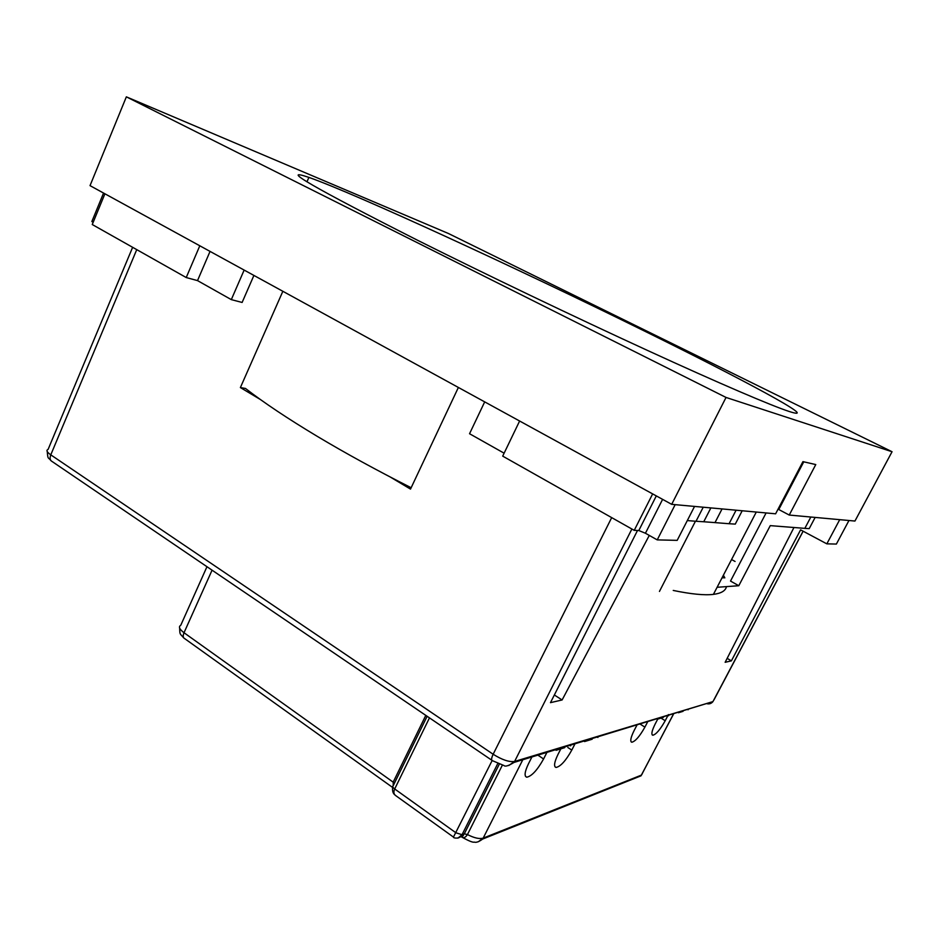 <?xml version="1.0" encoding="UTF-8"?>
<svg xmlns="http://www.w3.org/2000/svg" width="939" height="939" viewBox="0 0 939 939"><rect width="100%" height="100%" fill="white"/><g stroke="black" fill="none" stroke-linecap="round" stroke-linejoin="round"><path stroke-width="1.41" d="M418.031 240.501C314.166 187.882 277.791 166.849 308.896 177.401C356.104 193.974 518.258 268.859 641.912 329.8C741.434 378.699 823.644 422.573 789.253 411.505C771.447 405.695 720.154 383.816 647.217 350.306C574.328 316.83 485.205 274.118 418.031 240.501M723.394 575.22L724.826 577.861M726.469 586.605C725.577 590.795 721.222 593.378 713.417 594.375C704.579 595.467 691.186 594.152 673.24 590.443M411.153 487.74C376.856 470.392 345.599 453.291 317.394 436.435C287.721 418.618 263.753 402.631 245.49 388.453L240.384 387.572L260.396 399.521M671.69 504.337L90.027 185.64L126.354 96.846L726.035 397.443L671.69 504.337L775.614 513.809L802.927 461.636L815.768 464.57L789.241 515.053L778.783 509.513L803.761 461.824M726.035 397.443L892.05 451.729L854.948 521.051L789.241 515.053M788.924 488.374L789.652 488.761M892.05 451.729L448.408 233.494L126.354 96.846M502.342 765.203L467.446 834.56C465.58 837.435 463.737 838.304 461.953 837.189M785.955 495.839L785.086 495.71M721.997 577.896L724.638 577.755M647.816 721.516L644.905 727.115C639.682 736.387 635.316 741.423 631.783 742.233C629.905 741.423 630.703 737.502 634.154 730.483L637.123 724.791M575.02 743.782L571.792 750.085C565.83 760.743 560.571 766.529 556.029 767.456C553.599 766.541 554.256 762.198 558.001 754.428L561.287 747.972M546.944 752.362L543.587 758.958C537.331 770.144 531.709 776.224 526.744 777.199C524.091 776.248 524.678 771.752 528.516 763.689L531.932 756.951M668.415 714.591L667.958 715.471M667.324 716.668L665.211 720.729C660.199 729.626 656.056 734.462 652.781 735.237C651.044 734.451 651.866 730.659 655.246 723.863L658.11 718.37M658.122 718.981L663.31 717.384M678.463 712.736L683.052 711.328M556.041 750.32L564.691 747.655M584.551 741.564L592.169 739.228M390.166 476.965L410.507 489.102L458.373 387.467M735.061 561.463L731.563 559.527M766.095 512.94L730.519 581.065L738.793 585.725L717.114 587.286M727.162 658.356L731.387 660.856L725.143 662.3L793.96 527.495M787.868 490.393L788.596 490.78M93.184 222.285L91.858 221.534L103.56 193.058M210.043 251.406L197.519 280.608L231.311 299.623L244.14 270.092M104.91 193.798L92.257 224.527L186.227 277.545L199.796 245.795M519.619 421.012L502.705 456.131L634.236 530.347L652.64 493.902M484.688 401.88L469.547 433.736L504.126 453.197M675.164 504.654L657.23 539.89L677.183 540.359L694.543 506.426M554.35 695.001L562.109 699.966L550.477 702.654L637.511 530.476M649.283 535.418L562.109 699.966M782.445 500.757L783.173 501.144M839.724 519.654L826.836 543.845L800.591 529.854L731.387 660.856M186.227 277.545L197.519 280.608M231.311 299.623L242.121 302.452L253.906 275.432M662.605 499.36L645.433 533.246L657.23 539.89M645.433 533.246L638.802 530.535L656.302 495.909M634.236 530.347L638.802 530.535M659.448 591.429L695.447 521.227M736.082 510.206L729.075 523.727L735.272 524.115L742.186 510.769M729.075 523.727L715.002 522.612L722.056 508.926M710.87 507.905L703.745 521.755L696.01 521.274L703.229 507.213M810.838 517.025L804.84 528.364L770.273 525.629L738.793 585.725M804.84 528.364L809.218 528.634L815.146 517.424M826.836 543.845L836.379 544.068L848.962 520.499M687.301 520.582L696.01 521.274M703.745 521.755L715.002 522.612M282.85 291.29L240.384 387.572M460.403 836.825L464.289 833.844L499.278 764.217M497.752 763.595L462.035 834.701L457.927 838.128M429.475 717.877L394.697 788.971C393.265 792.211 393.781 794.558 396.258 796.002L394.521 794.594C392.795 793.044 392.209 790.415 392.737 786.718M396.258 796.002L453.455 837.072L492.13 760.567M427.128 716.281L393.195 785.72L393.241 782.023L425.801 715.377M570.619 745.836L569.879 745.355M597.885 737.467L597.169 737.009M688.076 709.778L687.442 709.391M668.486 715.8L667.84 715.389M393.195 785.72C392.244 786.377 392.748 787.457 394.697 788.971L455.92 832.787L462.035 834.701L464.289 833.844L467.446 834.56C474.265 838.034 479.5 839.22 483.174 838.128L478.315 841.743M522.8 759.745L483.174 838.128L641.466 775.086L642.311 773.666M673.686 713.605L641.466 775.086L634.799 777.75M508.727 765.543L514.595 761.459L712.947 701.597C711.257 703.675 709.098 704.332 706.48 703.569M132.634 247.297L48.112 449.394C45.976 450.251 46.868 452.07 50.776 454.852L136.754 249.621M491.825 760.238L52.232 461.589C50.037 460.486 49.556 458.244 50.776 454.852L493.151 754.252L611.688 517.624M803.103 531.192L712.947 701.597L514.009 762.433C508.562 765.825 505.217 766.858 503.973 765.543L492.517 760.707C491.144 760.238 491.355 758.078 493.151 754.252C502.095 759.851 509.243 762.257 514.595 761.459L631.877 529.021M803.15 531.216L713.98 699.884M212.073 570.173L184.021 632.733L394.474 783.091M206.967 566.71L180.769 625.257C178.304 626.712 179.384 629.212 184.021 632.733C182.765 635.844 182.976 637.804 184.666 638.602L392.537 787.398M462.27 836.532L461.46 835.804M543.587 758.958L537.871 755.144M571.792 750.085L567.837 747.503M665.211 720.729L660.328 717.689M644.905 727.115L639.882 723.946M306.983 181.79L308.896 177.401M756.282 512.048L713.417 594.375M462.446 837.435C469.031 841.062 472.974 842.623 474.265 842.107C476.237 842.776 479.007 841.767 482.599 839.079L640.997 775.837L673.803 713.57M50.917 460.626C48.182 456.847 47.866 460.087 47.29 451.647M461.648 836.849L460.955 836.285M463.631 834.959L461.354 835.839C459.265 839.055 453.021 838.198 453.537 837.142M183.68 637.863C179.819 633.215 179.889 635.316 179.654 628.109M460.885 836.367C461.342 837.377 462.246 836.919 463.608 834.994M526.744 777.199L525.5 776.353M556.029 767.456L554.949 766.74M652.781 735.237L652.147 734.838M631.783 742.233L631.067 741.775"/></g></svg>
